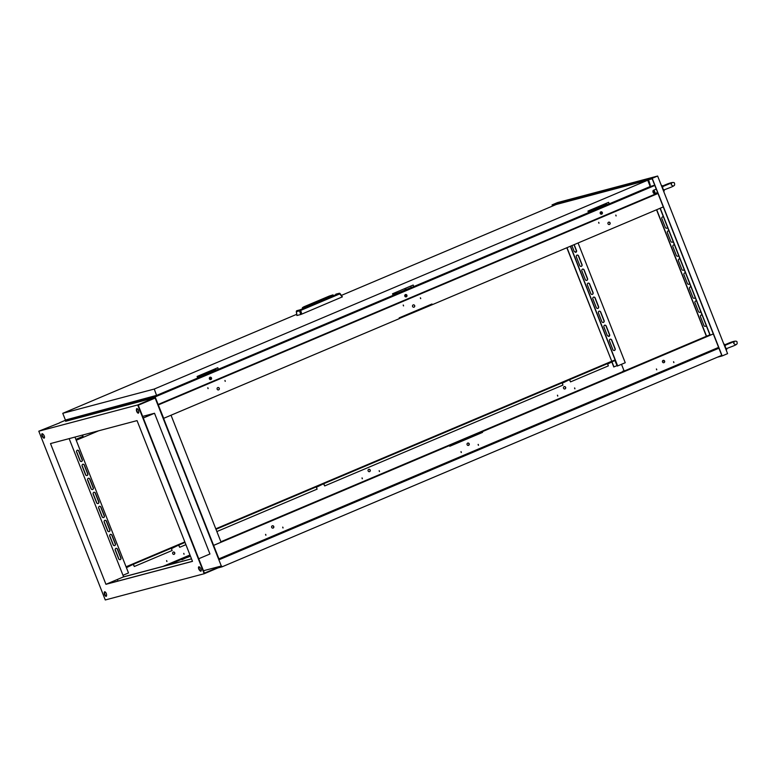 <?xml version="1.0" encoding="UTF-8"?>
<svg xmlns="http://www.w3.org/2000/svg" width="776" height="776" viewBox="0 0 776 776"><rect width="100%" height="100%" fill="white"/><g stroke="black" fill="none" stroke-linecap="round" stroke-linejoin="round"><path stroke-width="1.16" d="M614.514 350.432A1.358 1.232 75.1 0 0 615.145 348.686L611.721 339.995A1.358 1.232 75.1 0 0 609.451 340.955L612.875 349.646A1.358 1.232 75.1 0 0 614.514 350.432M614.272 350.5A1.358 1.232 75.1 0 0 614.961 348.734L611.537 340.043A1.358 1.232 75.1 0 0 610.149 339.19M706.238 325.551A1.358 1.232 -104.9 0 1 703.939 325.493L700.515 316.802A1.358 1.232 -104.9 0 1 702.115 315.095M705.326 326.347A1.358 1.232 75.1 0 0 706.121 325.26M608.743 336.483A1.358 1.232 75.1 0 0 609.626 334.669L606.202 325.978A1.358 1.232 75.1 0 0 603.932 326.938L607.356 335.63A1.358 1.232 75.1 0 0 609.441 334.718L606.017 326.027A1.358 1.232 75.1 0 0 604.63 325.173M700.709 311.525A1.358 1.232 -104.9 0 1 698.419 311.477L694.995 302.785A1.358 1.232 -104.9 0 1 696.596 301.078M699.807 312.33A1.358 1.232 75.1 0 0 700.602 311.244M603.466 322.389A1.358 1.232 75.1 0 0 604.106 320.653L600.682 311.962A1.358 1.232 75.1 0 0 598.412 312.922L601.837 321.613A1.358 1.232 75.1 0 0 603.466 322.389M603.224 322.467A1.358 1.232 75.1 0 0 603.922 320.701L600.498 312.01A1.358 1.232 75.1 0 0 599.111 311.157M695.189 297.509A1.358 1.232 -104.9 0 1 692.9 297.46L689.476 288.769A1.358 1.232 -104.9 0 1 691.077 287.062M694.287 298.314A1.358 1.232 75.1 0 0 695.083 297.227M575.617 252.375A1.358 1.232 75.1 0 0 576.5 250.561L574.162 244.644M571.893 245.604L574.23 251.521A1.358 1.232 75.1 0 0 576.306 250.609L573.988 244.712M667.583 227.416A1.358 1.232 -104.9 0 1 665.284 227.368L661.86 218.677A1.358 1.232 -104.9 0 1 663.47 216.97M666.671 228.222A1.358 1.232 75.1 0 0 667.467 227.135M581.379 266.323A1.358 1.232 75.1 0 0 582.019 264.577L578.595 255.886A1.358 1.232 75.1 0 0 576.325 256.846L579.75 265.537A1.358 1.232 75.1 0 0 581.379 266.323M581.137 266.391A1.358 1.232 75.1 0 0 581.835 264.626L578.411 255.935A1.358 1.232 75.1 0 0 577.024 255.081M673.102 241.443A1.358 1.232 -104.9 0 1 670.813 241.384L667.389 232.693A1.358 1.232 -104.9 0 1 668.99 230.986M672.2 242.238A1.358 1.232 75.1 0 0 672.986 241.152M586.898 280.34A1.358 1.232 75.1 0 0 587.539 278.594L584.115 269.902A1.358 1.232 75.1 0 0 581.845 270.863L585.269 279.554A1.358 1.232 75.1 0 0 586.898 280.34M586.656 280.408A1.358 1.232 75.1 0 0 587.354 278.642L583.93 269.951A1.358 1.232 75.1 0 0 582.543 269.097M678.622 255.459A1.358 1.232 -104.9 0 1 676.332 255.401L672.908 246.71A1.358 1.232 -104.9 0 1 674.509 245.012M677.72 256.255A1.358 1.232 75.1 0 0 678.515 255.168M592.428 294.356A1.358 1.232 75.1 0 0 593.058 292.61L589.634 283.919A1.358 1.232 75.1 0 0 587.364 284.879L590.788 293.57A1.358 1.232 75.1 0 0 592.428 294.356M592.185 294.424A1.358 1.232 75.1 0 0 592.874 292.659L589.45 283.967A1.358 1.232 75.1 0 0 588.062 283.114M684.151 269.476A1.358 1.232 -104.9 0 1 683.336 270.252A1.358 1.232 75.1 0 0 684.034 269.185M597.947 308.373A1.358 1.232 75.1 0 0 598.587 306.627L595.163 297.935A1.358 1.232 75.1 0 0 592.893 298.905L596.317 307.597A1.358 1.232 75.1 0 0 597.947 308.373M597.704 308.441A1.358 1.232 75.1 0 0 598.393 306.685L594.979 297.994A1.358 1.232 75.1 0 0 593.582 297.14M689.67 283.492A1.358 1.232 -104.9 0 1 687.371 283.444L683.947 274.752A1.358 1.232 -104.9 0 1 685.557 273.045M688.768 284.288A1.358 1.232 75.1 0 0 689.554 283.211M120.29 559.583A1.358 1.232 75.1 0 0 120.93 557.837L117.506 549.146A1.358 1.232 75.1 0 0 115.236 550.106L118.66 558.798A1.358 1.232 75.1 0 0 120.29 559.583M115.925 548.341A1.358 1.232 -104.9 0 1 117.322 549.195L120.746 557.886A1.358 1.232 -104.9 0 1 120.047 559.651M110.405 534.325A1.358 1.232 -104.9 0 1 111.793 535.178L115.217 543.869A1.358 1.232 -104.9 0 1 114.586 545.615A1.358 1.232 75.1 0 0 115.401 543.821L111.977 535.13A1.358 1.232 75.1 0 0 109.717 536.09L113.131 544.781A1.358 1.232 75.1 0 0 114.615 545.615A1.358 1.232 -104.9 0 1 114.528 545.635M104.886 520.308A1.358 1.232 -104.9 0 1 106.273 521.162L109.697 529.853A1.358 1.232 -104.9 0 1 109.057 531.599A1.358 1.232 75.1 0 0 109.882 529.804L106.457 521.113A1.358 1.232 75.1 0 0 104.188 522.073L107.612 530.765A1.358 1.232 75.1 0 0 109.096 531.599A1.358 1.232 -104.9 0 1 108.999 531.618M81.635 461.458A1.358 1.232 75.1 0 0 82.275 459.712L78.851 451.021A1.358 1.232 75.1 0 0 76.582 451.981L80.006 460.672A1.358 1.232 75.1 0 0 81.635 461.458M77.28 450.216A1.358 1.232 -104.9 0 1 78.667 451.069L82.091 459.761A1.358 1.232 -104.9 0 1 81.393 461.526M87.154 475.475A1.358 1.232 75.1 0 0 87.795 473.729L84.371 465.037A1.358 1.232 75.1 0 0 82.101 465.998L85.525 474.689A1.358 1.232 75.1 0 0 87.154 475.475M82.799 464.232A1.358 1.232 -104.9 0 1 84.186 465.086L87.61 473.777A1.358 1.232 -104.9 0 1 86.912 475.542M92.683 489.491A1.358 1.232 75.1 0 0 93.314 487.745L89.89 479.054A1.358 1.232 75.1 0 0 87.62 480.014L91.044 488.705A1.358 1.232 75.1 0 0 92.683 489.491M88.319 478.258A1.358 1.232 -104.9 0 1 89.706 479.102L93.13 487.794A1.358 1.232 -104.9 0 1 92.441 489.559M98.203 503.508A1.358 1.232 75.1 0 0 98.843 501.771L95.419 493.08A1.358 1.232 75.1 0 0 93.149 494.04L96.573 502.732A1.358 1.232 75.1 0 0 98.203 503.508M93.838 492.275A1.358 1.232 -104.9 0 1 95.235 493.129L98.649 501.82A1.358 1.232 -104.9 0 1 97.96 503.575M103.722 517.524A1.358 1.232 75.1 0 0 104.362 515.788L100.938 507.097A1.358 1.232 75.1 0 0 98.668 508.057L102.093 516.748A1.358 1.232 75.1 0 0 103.722 517.524M99.367 506.292A1.358 1.232 -104.9 0 1 100.754 507.145L104.178 515.836A1.358 1.232 -104.9 0 1 103.48 517.602M78.182 438.77L76.261 439.449L78.182 438.77M112.268 407.613A1.358 1.232 -104.9 0 1 110.978 407.963M112.084 407.662A1.358 1.232 -104.9 0 1 111.579 408.021M104.207 410.32A1.358 1.232 -104.9 0 1 103.887 409.835M97.485 412.105A1.358 1.232 -104.9 0 1 97.553 411.522M91.549 413.686A1.358 1.232 -104.9 0 1 92.674 413.385M564.802 388.96A1.203 1.096 -104.9 0 1 564.763 388.98A1.203 1.096 -104.9 0 0 564.152 386.652M564.996 388.912A1.203 1.096 -104.9 0 1 563.512 388.145A1.203 1.096 -104.9 0 1 564.239 386.623A1.203 1.096 -104.9 0 1 564.996 388.912M557.798 396.041L557.517 395.188L557.798 396.041M574.948 388.786L574.667 387.932L574.948 388.786M368.726 469.354A1.203 1.096 -104.9 0 1 369.347 471.682M369.57 471.614A1.203 1.096 -104.9 0 1 368.096 470.848A1.203 1.096 -104.9 0 1 368.823 469.325A1.203 1.096 -104.9 0 1 369.57 471.614M362.382 478.743L362.101 477.89L362.382 478.743M379.522 471.488L379.192 470.644L379.522 471.488M173.271 552.075A1.203 1.096 -104.9 0 1 174.745 552.842A1.203 1.096 -104.9 0 1 174.018 554.355A1.203 1.096 -104.9 0 1 173.271 552.075A1.203 1.096 -104.9 0 1 173.931 554.384M166.956 561.446L166.627 560.602L166.956 561.446M184.106 554.19L183.776 553.346L184.106 554.19M177.811 560.311L179.431 559.738L177.811 560.311M594.969 368.551L596.793 367.902L594.969 368.551M588.674 371.219L590.487 370.569L588.674 371.219M582.369 373.886L584.183 373.237L582.369 373.886M576.064 376.554L577.877 375.904L576.064 376.554M569.759 379.221L571.582 378.572L569.759 379.221M563.454 381.889L565.277 381.239L563.454 381.889M557.149 384.556L558.972 383.907L557.149 384.556M550.844 387.224L552.667 386.584L550.844 387.224M544.539 389.891L546.362 389.251L544.539 389.891M538.243 392.559L540.057 391.919L538.243 392.559M531.938 395.226L533.752 394.586L531.938 395.226M525.633 397.894L527.447 397.254L525.633 397.894M519.328 400.561L521.142 399.921L519.328 400.561M513.023 403.229L514.847 402.589L513.023 403.229M506.718 405.897L508.542 405.256L506.718 405.897M500.413 408.564L502.237 407.924L500.413 408.564M494.108 411.231L495.932 410.591L494.108 411.231M487.803 413.899L489.627 413.259L487.803 413.899M481.508 416.566L483.322 415.926L481.508 416.566M475.203 419.234L477.017 418.594L475.203 419.234M468.898 421.901L470.712 421.261L468.898 421.901M462.593 424.569L464.417 423.929L462.593 424.569M456.288 427.236L458.112 426.596L456.288 427.236M449.983 429.904L451.807 429.264L449.983 429.904M443.678 432.581L445.502 431.931L443.678 432.581M437.373 435.249L439.197 434.599L437.373 435.249M431.078 437.916L432.892 437.266L431.078 437.916M424.773 440.584L426.587 439.934L424.773 440.584M418.468 443.251L420.282 442.601L418.468 443.251M412.163 445.919L413.986 445.269L412.163 445.919M405.858 448.586L407.681 447.936L405.858 448.586M399.553 451.254L401.376 450.604L399.553 451.254M393.248 453.921L395.071 453.271L393.248 453.921M386.943 456.589L388.766 455.939L386.943 456.589M380.638 459.256L382.461 458.606L380.638 459.256M374.342 461.924L376.156 461.274L374.342 461.924M368.037 464.591L369.851 463.941L368.037 464.591M361.732 467.259L363.546 466.609L361.732 467.259M355.427 469.926L357.251 469.276L355.427 469.926M349.122 472.594L350.946 471.944L349.122 472.594M342.817 475.261L344.641 474.611L342.817 475.261M336.512 477.929L338.336 477.279L336.512 477.929M330.207 480.596L332.031 479.946L330.207 480.596M323.912 483.264L325.726 482.623L323.912 483.264M317.607 485.931L319.421 485.291L317.607 485.931M311.302 488.599L313.116 487.959L311.302 488.599M304.997 491.266L306.821 490.626L304.997 491.266M298.692 493.934L300.516 493.293L298.692 493.934M292.387 496.601L294.211 495.961L292.387 496.601M286.082 499.269L287.906 498.628L286.082 499.269M279.777 501.936L281.601 501.296L279.777 501.936M273.482 504.604L275.296 503.963L273.482 504.604M267.177 507.271L268.991 506.631L267.177 507.271M260.872 509.939L262.686 509.298L260.872 509.939M254.567 512.606L256.381 511.966L254.567 512.606M248.262 515.274L250.085 514.633L248.262 515.274M241.957 517.941L243.78 517.301L241.957 517.941M235.652 520.609L237.475 519.968L235.652 520.609M229.347 523.276L231.17 522.636L229.347 523.276M223.042 525.944L224.865 525.303L223.042 525.944M216.746 528.621L218.56 527.971L216.746 528.621M178.916 544.626L180.74 543.976L178.916 544.626M172.611 547.293L174.435 546.643L172.611 547.293M166.316 549.961L168.13 549.311L166.316 549.961M160.011 552.628L161.825 551.978L160.011 552.628M153.706 555.296L155.52 554.646L153.706 555.296M147.401 557.963L149.225 557.313L147.401 557.963M141.096 560.631L142.92 559.981L141.096 560.631M127.196 566.509L129.117 565.83L127.196 566.509M608.811 362.693L610.731 362.004L608.811 362.693M663.965 362.664A1.203 1.096 -104.9 0 1 662.491 361.897A1.203 1.096 -104.9 0 1 663.218 360.374A1.203 1.096 -104.9 0 1 663.965 362.664M663.742 362.722A1.203 1.096 75.1 0 0 663.121 360.404M656.777 369.793L656.438 368.949L656.777 369.793M673.917 362.537L673.587 361.694L673.917 362.537M468.549 445.366A1.203 1.096 -104.9 0 1 467.074 444.6A1.203 1.096 -104.9 0 1 467.792 443.077A1.203 1.096 -104.9 0 1 468.549 445.366M468.316 445.424A1.203 1.096 75.1 0 0 467.705 443.106M461.351 452.495L461.07 451.632L461.351 452.495M478.501 445.24L478.22 444.376L478.501 445.24M273.123 528.068A1.203 1.096 -104.9 0 1 271.649 527.292A1.203 1.096 -104.9 0 1 272.376 525.779A1.203 1.096 -104.9 0 1 273.123 528.068M272.9 528.126A1.203 1.096 75.1 0 0 272.289 525.808M265.935 535.197L265.654 534.334L265.935 535.197M283.085 527.942L282.745 527.098L283.085 527.942M691.532 342.934L689.718 343.584L691.532 342.934M685.237 345.601L683.413 346.251L685.237 345.601M678.932 348.269L677.108 348.919L678.932 348.269M672.627 350.946L670.803 351.586L672.627 350.946M666.322 353.613L664.498 354.254L666.322 353.613M660.017 356.281L658.193 356.921L660.017 356.281M653.712 358.949L651.888 359.589L653.712 358.949M647.407 361.616L645.593 362.256L647.407 361.616M641.102 364.284L639.288 364.924L641.102 364.284M634.797 366.951L632.983 367.591L634.797 366.951M628.502 369.618L626.678 370.259L628.502 369.618M622.197 372.286L620.373 372.926L622.197 372.286M615.892 374.954L614.068 375.594L615.892 374.954M609.587 377.621L607.763 378.261L609.587 377.621M603.282 380.288L601.458 380.929L603.282 380.288M596.977 382.956L595.163 383.596L596.977 382.956M590.672 385.623L588.858 386.264L590.672 385.623M584.367 388.291L582.553 388.931L584.367 388.291M578.072 390.959L576.248 391.599L578.072 390.959M571.767 393.626L569.943 394.266L571.767 393.626M565.462 396.293L563.638 396.943L565.462 396.293M559.157 398.961L557.333 399.611L559.157 398.961M552.851 401.628L551.028 402.278L552.851 401.628M546.547 404.296L544.733 404.946L546.547 404.296M540.241 406.964L538.428 407.613L540.241 406.964M533.937 409.631L532.123 410.281L533.937 409.631M527.632 412.298L525.818 412.948L527.632 412.298M521.336 414.966L519.513 415.616L521.336 414.966M515.031 417.634L513.208 418.283L515.031 417.634M508.726 420.301L506.903 420.951L508.726 420.301M502.421 422.969L500.598 423.618L502.421 422.969M496.116 425.636L494.293 426.286L496.116 425.636M489.811 428.303L487.997 428.953L489.811 428.303M483.506 430.971L481.692 431.621L483.506 430.971M477.201 433.639L475.387 434.288L477.201 433.639M470.906 436.306L469.082 436.956L470.906 436.306M464.601 438.974L462.777 439.623L464.601 438.974M458.296 441.641L456.472 442.291L458.296 441.641M451.991 444.318L450.167 444.958L451.991 444.318M445.686 446.986L443.862 447.626L445.686 446.986M439.381 449.653L437.567 450.293L439.381 449.653M433.076 452.321L431.262 452.961L433.076 452.321M426.771 454.988L424.957 455.628L426.771 454.988M420.466 457.656L418.652 458.296L420.466 457.656M414.171 460.323L412.347 460.963L414.171 460.323M407.866 462.991L406.042 463.631L407.866 462.991M401.561 465.658L399.737 466.298L401.561 465.658M395.256 468.326L393.432 468.966L395.256 468.326M388.951 470.993L387.127 471.633L388.951 470.993M382.646 473.661L380.832 474.301L382.646 473.661M376.341 476.328L374.527 476.968L376.341 476.328M370.036 478.996L368.222 479.636L370.036 478.996M363.74 481.663L361.917 482.303L363.74 481.663M357.435 484.331L355.612 484.971L357.435 484.331M351.13 486.998L349.307 487.638L351.13 486.998M344.825 489.666L343.002 490.316L344.825 489.666M338.52 492.333L336.697 492.983L338.52 492.333M332.215 495.001L330.401 495.651L332.215 495.001M325.91 497.668L324.096 498.318L325.91 497.668M319.605 500.336L317.791 500.986L319.605 500.336M313.31 503.003L311.486 503.653L313.31 503.003M307.005 505.671L305.181 506.321L307.005 505.671M300.7 508.338L298.876 508.988L300.7 508.338M294.395 511.006L292.571 511.656L294.395 511.006M288.09 513.673L286.266 514.323L288.09 513.673M281.785 516.341L279.961 516.991L281.785 516.341M275.48 519.008L273.666 519.658L275.48 519.008M269.175 521.676L267.361 522.326L269.175 521.676M262.87 524.343L261.056 524.993L262.87 524.343M256.575 527.011L254.751 527.661L256.575 527.011M250.27 529.678L248.446 530.328L250.27 529.678M243.965 532.346L242.141 532.996L243.965 532.346M237.66 535.013L235.836 535.663L237.66 535.013M223.818 540.882L221.897 541.561L223.818 540.882M705.433 337.065L703.512 337.744L705.433 337.065M608.636 222.198A1.203 1.096 75.1 0 0 609.383 224.487A1.203 1.096 75.1 0 0 610.111 222.964A1.203 1.096 75.1 0 0 608.636 222.198M609.296 224.506A1.203 1.096 75.1 0 0 608.675 222.188M600.876 211.867A1.203 1.096 75.1 0 0 601.633 214.157A1.203 1.096 75.1 0 0 602.36 212.643A1.203 1.096 75.1 0 0 600.876 211.867M600.925 211.858A1.203 1.096 -104.9 0 1 601.536 214.176M598.684 222.324L599.014 223.168L598.684 222.324M615.834 215.068L616.163 215.912L615.834 215.068M413.22 304.9A1.203 1.096 75.1 0 0 413.967 307.189A1.203 1.096 75.1 0 0 414.694 305.666A1.203 1.096 75.1 0 0 413.22 304.9M413.87 307.209A1.203 1.096 75.1 0 0 413.259 304.881M405.46 294.57A1.203 1.096 75.1 0 0 406.217 296.859A1.203 1.096 75.1 0 0 406.934 295.336A1.203 1.096 75.1 0 0 405.46 294.57M406.158 296.868A1.203 1.096 -104.9 0 1 406.12 296.878A1.203 1.096 -104.9 0 0 405.499 294.56M403.268 305.026L403.598 305.87L403.268 305.026M420.408 297.771L420.738 298.615L420.408 297.771M603.641 216.097L605.251 215.524L603.641 216.097M408.215 298.799L409.835 298.226L408.215 298.799M217.794 387.602A1.203 1.096 75.1 0 0 218.551 389.891A1.203 1.096 75.1 0 0 219.278 388.369A1.203 1.096 75.1 0 0 217.794 387.602M218.454 389.911A1.203 1.096 75.1 0 0 217.843 387.583M210.044 377.272A1.203 1.096 75.1 0 0 210.791 379.561A1.203 1.096 75.1 0 0 211.518 378.038A1.203 1.096 75.1 0 0 210.044 377.272M210.083 377.262A1.203 1.096 -104.9 0 1 210.703 379.58M207.842 387.728L208.123 388.582L207.842 387.728M224.991 380.473L225.273 381.326L224.991 380.473M212.799 381.501L214.418 380.919L212.799 381.501M425.19 306.869L427.285 305.977M418.894 309.537L420.98 308.644M412.589 312.204L414.675 311.312M406.285 314.872L408.37 313.979M399.98 317.539L402.065 316.656M600.653 212.003A1.358 1.232 75.1 0 0 602.225 213.167A1.358 1.232 -104.9 0 1 602.127 213.187M405.237 294.705A1.358 1.232 75.1 0 0 406.808 295.86A1.358 1.232 -104.9 0 1 406.711 295.889M209.821 377.408A1.358 1.232 75.1 0 0 211.382 378.562A1.358 1.232 -104.9 0 1 211.295 378.581M138.341 413.152A2.115 0.892 -112.9 0 0 138.4 413.133A2.115 0.892 -112.9 0 0 138.729 412.415L138.758 411.784A2.115 0.892 -112.9 0 0 138.07 409.544A2.115 0.892 -112.9 0 0 136.77 408.613A2.115 0.892 -112.9 0 0 136.44 409.34L136.411 409.961A2.115 0.892 -112.9 0 0 137.071 412.153A2.115 0.892 -112.9 0 0 138.341 413.152M200.877 571.204A2.115 0.892 -112.9 0 0 200.926 571.194A2.115 0.892 -112.9 0 0 201.188 569.73A2.115 0.892 -112.9 0 0 200.169 567.692L199.704 567.198A2.115 0.892 -112.9 0 0 198.811 566.8A2.115 0.892 -112.9 0 0 198.549 568.265A2.115 0.892 -112.9 0 0 199.568 570.302L200.043 570.797A2.115 0.892 -112.9 0 0 200.877 571.204M44.135 438.139A2.115 0.892 -112.9 0 0 44.183 438.12A2.115 0.892 -112.9 0 0 44.445 436.655A2.115 0.892 -112.9 0 0 43.427 434.628L42.952 434.133A2.115 0.892 -112.9 0 0 42.069 433.735A2.115 0.892 -112.9 0 0 41.807 435.2A2.115 0.892 -112.9 0 0 42.825 437.227L43.291 437.722A2.115 0.892 -112.9 0 0 44.135 438.139M106.166 596.327A2.115 0.892 -112.9 0 0 106.225 596.308A2.115 0.892 -112.9 0 0 106.554 595.59L106.584 594.959A2.115 0.892 -112.9 0 0 105.895 592.728A2.115 0.892 -112.9 0 0 104.605 591.797A2.115 0.892 -112.9 0 0 104.265 592.515L104.236 593.136A2.115 0.892 -112.9 0 0 104.896 595.328A2.115 0.892 -112.9 0 0 106.166 596.327M570.331 246.264L617.492 365.981L625.243 362.731L578.072 242.985M570.505 246.186L617.677 365.933M696.693 301.321A1.358 1.232 75.1 0 0 695.694 301.02M663.558 217.212A1.358 1.232 75.1 0 0 662.558 216.911M674.606 245.245A1.358 1.232 75.1 0 0 673.597 244.944M685.644 273.278A1.358 1.232 75.1 0 0 684.645 272.987M656.535 209.782L706.373 336.309M683.239 270.271A1.358 1.232 75.1 0 0 683.297 270.252A1.358 1.232 -104.9 0 1 681.852 269.418L678.428 260.726A1.358 1.232 -104.9 0 1 680.028 259.029M680.125 259.262A1.358 1.232 75.1 0 0 679.126 258.971M669.077 231.229A1.358 1.232 75.1 0 0 668.078 230.928M691.164 287.295A1.358 1.232 75.1 0 0 690.165 287.004M702.212 315.337A1.358 1.232 75.1 0 0 701.213 315.037M656.709 209.704L706.548 336.231M709.875 334.795L706.79 336.134M220.888 541.764L706.771 336.105M213.613 545.363L221.063 542.211L171.04 415.238M663.267 206.93L432.261 304.696L431.98 303.988L399.204 317.869L399.475 318.567L163.59 418.371L219.249 559.68L718.925 348.211M449.77 446.248L482.565 432.397L449.779 446.268L449.508 445.57L213.739 545.344M449.508 445.57L713.299 333.932L710.05 335.242L660.046 208.298M482.381 432.445L449.614 445.86M399.427 318.432L432.261 304.696M399.262 318.014L431.805 304.066M98.639 430.806L83.391 437.257L82.537 435.074M76.232 440.254L83.391 437.257M82.867 436.432L75.883 439.381M76.067 439.837L83.042 436.888L82.353 435.123M566.994 247.67L611.76 361.306L566.82 247.748M611.556 361.325L215.786 528.815M184.834 541.92L126.071 566.781M126.255 567.266L171.244 548.254L172.126 550.494L134.306 566.499L133.424 564.259M185.028 542.414L171.244 548.254M615.271 360.345L215.98 529.319M611.76 361.306L615.096 359.899M614.854 360.491L607.627 364.041M569.458 379.697L562.241 383.247M323.611 483.739L316.385 487.289M178.625 545.101L171.399 548.651M133.239 564.307L126.42 567.683M664.081 360.743L662.462 361.18M632.993 367.339L622.856 371.626M663.548 360.423L662.762 360.636M625.427 370.54L622.711 371.258M105.943 584.309L50.508 443.571L137.051 420.611L192.487 561.358L105.943 584.309L123.597 576.84L69.151 438.624M123.597 576.84L191.497 558.827M163.59 418.371L155.365 397.487L65.601 421.29M66.862 419.661L59.607 422.726M72.798 418.08L65.543 421.155M106.244 409.214A1.358 1.232 -104.9 0 1 106.215 409.796M149.807 398.233L73.332 418.516L68.705 420.476M129.262 403.675L128.205 403.957M134.927 401.609L131.309 403.132M106.06 409.262A1.358 1.232 -104.9 0 1 106.031 409.844M91.975 413.404A1.358 1.232 -104.9 0 1 92.489 413.433M59.665 422.871L38.8 431.194L137.711 404.956L155.365 397.487M190.295 555.791L181.933 559.787M188.355 556.45L190.246 555.655M168.023 565.054L180.789 559.651L169.013 564.792M185.91 544.665L179.692 547.293L178.81 545.053M316.23 486.891L317.112 489.132L216.863 531.56M562.086 382.849L562.969 385.09L324.678 485.931L323.796 483.69M607.472 363.643L608.355 365.884L570.535 381.889L569.652 379.648M617.483 365.952L615.038 360.442M616.891 365.68L613.777 366.97L611.915 362.227M615.019 360.908L617.24 366.049M133.404 564.724L134.306 566.499M178.79 545.518L179.692 547.293M323.776 484.166L324.678 485.931M569.623 380.114L570.535 381.889M673.772 362.567L673.549 361.713M461.206 452.524L460.983 451.671M282.939 527.971L282.707 527.117M265.79 535.227L265.567 534.373M478.355 445.269L478.132 444.415M656.632 369.822L656.399 368.969M718.605 347.386L219.045 558.798M482.565 432.397L482.284 431.699M138.254 405.217L204.408 573.154L221.305 566.005L155.151 398.069L138.254 405.217M104.808 591.768A2.115 0.892 -112.9 0 0 104.644 592.35L104.614 592.98A2.115 0.892 -112.9 0 0 105.187 595.017A2.115 0.892 -112.9 0 0 106.39 596.181M42.282 433.706A2.115 0.892 -112.9 0 0 43.204 437.072L43.669 437.567A2.115 0.892 -112.9 0 0 44.348 437.984M199.025 566.781A2.115 0.892 -112.9 0 0 199.946 570.137L200.421 570.632A2.115 0.892 -112.9 0 0 201.091 571.058M136.983 408.583A2.115 0.892 -112.9 0 0 136.819 409.175L136.789 409.806A2.115 0.892 -112.9 0 0 137.362 411.833A2.115 0.892 -112.9 0 0 138.564 412.997M106.322 584.153L192.467 561.3M117.36 579.478L117.981 581.059M203.457 570.738L221.305 566.005M198.734 558.739L209.947 553.996L154.511 413.259L142.658 416.402M123.219 577.005L191.517 558.885M38.8 431.194L105.284 599.964L204.195 573.736L221.849 566.267L222.062 566.829L217.93 567.925M721.738 355.36L222.062 566.829M213.623 545.373L218.919 558.836M204.195 573.736L137.711 404.956M154.327 413.307L143.279 417.973M154.511 413.259L143.288 418.002M152.144 398.34L146.218 399.912M163.717 418.342L158.285 404.917M218.192 369.289L216.902 369.832M153.415 396.701L146.16 399.776M654.721 185.221L650.181 186.473M609.034 203.884L607.734 204.437M392.54 295.569L413.734 286.587M654.808 185.454L152.096 398.195M657.796 193.02L158.12 404.48M657.97 193.476L158.411 404.888M598.868 223.197L598.645 222.343M616.018 215.941L615.785 215.088M403.452 305.899L403.219 305.046M420.592 298.644L420.369 297.79M208.026 388.601L207.803 387.748M225.176 381.336L224.953 380.492M221.674 566.335L220.869 566.684M189.509 556.615L181.778 559.389M557.43 395.226L557.653 396.07M574.57 387.971L574.803 388.815M362.004 477.929L362.237 478.773M379.154 470.673L379.377 471.517M166.588 560.621L166.811 561.475M183.737 553.366L183.96 554.219M74.971 437.082L128.496 572.95L122.986 575.288M189.974 554.976L163.028 566.383M621.498 364.313L624.011 370.705M190.159 555.432L166.365 565.5M76.484 451.302L80.394 461.225M82.004 465.319L85.913 475.251M87.523 479.335L91.432 489.268M93.052 493.361L96.961 503.284M98.571 507.378L102.481 517.301M104.091 521.394L108 531.317M109.61 535.411L113.519 545.334M115.139 549.427L119.048 559.351M612.089 362.149L613.971 366.912M660.221 208.22L710.234 335.193M717.412 357.193L722.175 355.932L652.209 178.325L552.056 204.893L552.522 206.047M649.677 185.192L650.21 185.047L648.173 179.857L652.189 178.79L721.816 355.563L720.351 355.951M556.518 204.408L552.415 205.262L552.696 205.98M552.056 204.893L557.478 202.594L657.631 176.036L727.587 353.643L722.175 355.932M657.631 176.036L652.209 178.325M650.21 185.047L648.571 179.751M718.915 348.191L219.239 559.651M592.156 209.287A0.757 0.679 -104.9 0 1 590.905 209.821M601.235 205.446A0.757 0.679 -104.9 0 1 599.984 205.98M588.926 212.372L590.041 211.974L588.926 212.372M597.501 208.744L598.606 208.346L597.501 208.744M606.075 205.116L607.181 204.719L606.075 205.116M587.956 212.866L608.248 204.321L606.58 204.427L588.363 212.139M586.423 213.516L590.73 212.469L607.365 205.427L608.471 204.883L608.248 204.321M591.923 209.384A0.757 0.679 -104.9 0 1 591.574 210.248M601.002 205.543A0.757 0.679 -104.9 0 1 600.653 206.406M606.153 203.361L606.58 204.427M396.74 291.989A0.757 0.679 -104.9 0 1 395.488 292.523M405.819 288.148A0.757 0.679 -104.9 0 1 404.558 288.682M393.122 295.287L394.615 294.676L393.112 295.258M402.075 291.446L403.19 291.048L402.075 291.446M410.649 287.818L411.765 287.421L410.649 287.818M412.628 287.052L392.947 294.841M391.007 296.219L395.304 295.171L411.949 288.129L413.045 287.586L412.832 287.023M396.507 292.086A0.757 0.679 -104.9 0 1 396.158 292.95M405.586 288.245A0.757 0.679 -104.9 0 1 405.237 289.108M410.737 286.063L411.154 287.13M201.323 374.692A0.757 0.679 -104.9 0 1 200.062 375.225M210.403 370.85A0.757 0.679 -104.9 0 1 209.142 371.384M198.084 377.776L199.199 377.378L198.084 377.776M206.659 374.148L207.774 373.751L206.659 374.148M215.233 370.521L216.349 370.123L215.233 370.521M197.123 378.271L217.406 369.725L215.738 369.832L197.531 377.543M195.591 378.921L199.888 377.873L216.533 370.831L217.629 370.288L217.406 369.725M201.081 374.789A0.757 0.679 -104.9 0 1 200.741 375.652M210.16 370.947A0.757 0.679 -104.9 0 1 209.821 371.811M215.321 368.765L215.738 369.832M662.549 186.036L663.693 185.542C670.891 182.302 674.519 181.632 674.577 183.534C674.257 184.649 676.294 185.173 670.299 187.501L664.013 189.926L662.675 188.607L662.83 186.502L671.744 182.835L671.211 184.863L672.976 185.978M654.12 193.408A1.329 0.563 -112.9 0 0 654.178 192.031A1.329 0.563 -112.9 0 0 653.149 190.944A1.329 0.563 -112.9 0 0 652.936 191.197A1.329 0.563 -112.9 0 0 653.12 192.39A1.329 0.563 -112.9 0 0 653.848 193.36A1.329 0.563 -112.9 0 0 654.12 193.408M653.043 191.003A1.814 0.757 67.1 0 1 653.082 190.663A1.814 0.757 67.1 0 1 653.324 190.343A1.814 0.757 67.1 0 1 653.373 190.324A1.814 0.757 67.1 0 1 654.76 191.759A1.814 0.757 67.1 0 1 654.74 193.67A1.814 0.757 67.1 0 1 654.702 193.69A1.814 0.757 67.1 0 1 654.333 193.622A1.814 0.757 67.1 0 1 654.061 193.418M662.917 186.473A3.269 1.368 -112.9 0 0 661.453 185.386A3.269 1.368 -112.9 0 0 661.317 185.396M663.732 191.526L663.946 191.284A3.269 1.368 -112.9 0 0 664.237 189.848M725.056 344.719L726.2 344.224C733.398 340.984 737.025 340.315 737.084 342.216C736.763 343.341 738.8 343.855 732.806 346.183L726.52 348.608L725.182 347.289L725.337 345.194L734.251 341.527L733.718 343.545L735.483 344.66M715.55 349.617A1.814 0.757 67.1 0 1 715.588 349.345A1.814 0.757 67.1 0 1 715.841 349.025A1.814 0.757 67.1 0 1 716.461 349.229M725.424 345.165A3.269 1.368 -112.9 0 0 723.96 344.069A3.269 1.368 -112.9 0 0 723.824 344.078L723.96 344.069M726.239 350.209L726.452 349.976A3.269 1.368 -112.9 0 0 726.743 348.54M715.841 349.025A1.814 0.757 67.1 0 1 715.879 349.006L718.76 347.784M309.75 304.638L306.685 305.725L309.75 304.638M331.827 296.335L333.389 295.549L332.982 294.88L331.478 295.617L331.827 296.335L306.607 307.005L302.562 308.431L302.407 307.655L306.268 306.287L306.607 307.005M342.294 296.898L339.704 293.92L300.7 310.419L301.806 314.096L342.294 296.898M301.806 314.096L300.69 314.513L299.594 310.837L300.7 310.419L300.07 309.828L339.063 293.318L335.892 294.162A0.902 0.825 75.1 0 1 335.989 294.123A0.902 0.902 0 0 0 335.872 294.172L335.853 294.182M296.403 311.574L296.975 315.493L300.69 314.513M296.839 310.691L296.888 310.672A0.902 0.902 0 0 0 296.325 311.642L296.888 315.512M340.082 293.697L339.063 293.318A0.902 0.825 75.1 0 1 340.072 293.677M309.973 304.376L307.403 305.472L309.964 304.386M296.713 314.309L62.759 413.317L154.259 389.048L647.717 180.216L556.227 204.486L341.362 295.413M62.759 413.317L65.417 420.039L156.946 395.275M154.259 389.048L156.723 395.828M647.717 180.216L650.21 186.521L609.228 203.865L608.627 202.323L587.946 211.072L588.557 212.614L413.812 286.567L413.201 285.025L392.53 293.774L393.131 295.316L218.395 369.269L217.784 367.727L197.104 376.476L197.715 378.019L156.742 395.353M649.531 186.803L650.026 186.599M609.228 203.865L608.452 202.4M413.812 286.567L413.026 285.093M218.395 369.269L217.61 367.795M649.687 187.181L644.74 188.83M158.973 394.412L157.091 395.653M588.489 212.44L606.813 204.68M587.878 212.896L588.092 213.448M590.507 211.916L590.73 212.469M607.152 204.874L607.365 205.427M393.063 295.132L411.396 287.382M392.462 295.598L392.675 296.151M395.091 294.608L395.304 295.171M411.726 287.566L411.949 288.129M197.647 377.834L215.97 370.084M197.036 378.3L197.259 378.853M199.665 377.311L199.888 377.873M216.31 370.268L216.533 370.831M296.888 310.672L300.07 309.828A0.902 0.825 75.1 0 0 299.594 310.837L296.422 311.68A0.902 0.825 75.1 0 1 296.888 310.672L296.888 310.672M336.095 294.104A0.902 0.825 75.1 0 0 335.989 294.123L339.17 293.289A0.902 0.902 0 0 1 340.14 293.648L342.381 296.888M331.371 295.52L306.161 306.19M303.911 306.792L302.407 307.655M329.131 296.122L303.92 306.782M662.394 187.579L662.782 188.18M657.573 192.477L654.74 193.67M656.253 189.101L653.324 190.343M662.888 189.082L662.879 188.529M653.848 193.36L654.333 193.622M652.936 191.197L653.082 190.663M724.9 346.271L725.288 346.862M725.395 347.764L725.385 347.221M332.982 294.88L329.131 296.112"/></g></svg>
